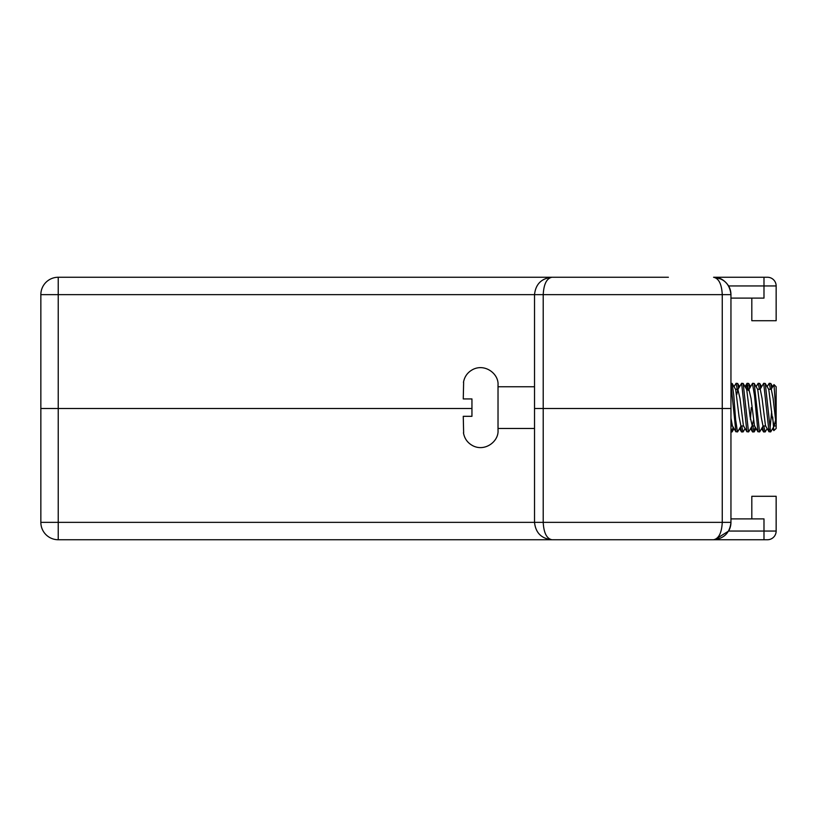<?xml version="1.0" encoding="UTF-8"?>
<svg xmlns="http://www.w3.org/2000/svg" width="817" height="817" viewBox="0 0 817 817"><rect width="100%" height="100%" fill="white"/><g stroke="black" fill="none" stroke-linecap="round" stroke-linejoin="round"><path stroke-width="1.23" d="M668.377 539.741L713.568 539.741C718.817 538.638 721.707 532.837 722.259 522.359L722.259 408.5L730.949 408.5L730.949 522.359A17.382 17.382 0 0 1 728.621 531.05L763.987 531.05L763.987 539.741L767.459 539.741L551.914 539.741C541.426 538.638 535.635 532.837 534.522 522.359L534.522 408.5L722.259 408.5L722.259 294.641C721.707 284.163 718.817 278.362 713.568 277.259C719.522 277.106 724.536 280.006 728.621 285.95A17.382 17.382 0 0 1 730.949 294.641L730.949 408.5L534.522 408.5L534.522 294.641C535.635 284.163 541.426 278.362 551.914 277.259L668.377 277.259M471.95 408.5L40.85 408.5L40.85 294.641A17.382 17.382 0 0 1 58.232 277.259L551.914 277.259C546.665 278.362 543.775 284.163 543.213 294.641L543.213 522.359C543.775 532.837 546.665 538.638 551.914 539.741L58.232 539.741A17.382 17.382 0 0 1 40.85 522.359L40.85 408.5L471.95 408.5M751.814 298.113L751.814 320.713L776.15 320.713L776.15 285.95L763.987 285.95L763.987 298.113L730.949 298.113M659.687 277.259L544.959 277.259M551.914 277.259C541.426 278.362 535.635 284.163 534.522 294.641L730.949 294.641C729.847 284.163 724.056 278.362 713.568 277.259L767.459 277.259L763.987 277.259L763.987 285.95L728.621 285.95M721.728 279.291L714.528 277.29M776.15 285.95A8.691 8.691 0 0 0 767.459 277.259A8.691 8.691 0 0 1 776.15 285.95M751.814 518.887L751.814 496.287L776.15 496.287L776.15 531.05A8.691 8.691 0 0 1 767.459 539.741M730.949 518.887L763.987 518.887L763.987 531.05L776.15 531.05M544.959 539.741L659.687 539.741M534.522 294.641L58.232 294.641L58.232 522.359L534.522 522.359C535.635 532.837 541.426 538.638 551.914 539.741M728.621 531.05L714.885 539.69M534.522 522.359L730.949 522.359C729.847 532.837 724.056 538.638 713.568 539.741M730.949 428.159L731.95 431.968L733.104 426.995M740.457 426.995L741.611 431.968L743.184 431.795L745.063 428.568M741.724 425.984L742.99 431.968M751.497 426.995L752.651 431.968L754.224 431.795L755.184 426.995M752.62 424.677L754.03 431.968M762.537 426.995L763.691 431.968L765.263 431.795L767.143 428.568M763.793 425.984L765.069 431.968M734.023 386.676L736.097 383.296L737.506 390.577M736.097 383.296L737.669 383.469L738.619 388.249M745.982 388.249L747.136 383.296L748.546 390.577M747.095 390.577L747.821 385.195M747.136 383.296L748.709 383.469L749.659 388.249M756.103 386.676L758.166 383.296L759.442 389.26M758.166 383.296L759.749 383.469L760.698 388.249M767.143 386.676L769.206 383.296L770.482 389.26M769.206 383.296L770.788 383.469L771.738 388.249M759.973 389.495L763.691 383.285L765.263 383.459L768.787 389.495L772.198 416.803L774.036 425.984L776.15 425.984L776.15 424.707L776.15 428.486L773.832 430.6L772.678 416.976M463.637 382.468L463.259 398.931L471.95 398.931L471.95 416.313L463.259 416.313L463.637 432.775L463.259 416.313M463.453 382.438C464.505 376.484 467.733 372.123 473.114 369.355C485.278 363.381 498.921 373.992 498.023 385.021L498.023 428.476L534.522 428.476M730.949 383.898L735.892 431.784L737.669 431.784L741.193 425.749M730.949 383.285L732.155 383.459L733.789 395.448L735.637 419.785L737.475 431.958M736.781 394.519L737.894 389.495L741.611 383.285L746.932 431.784L748.709 431.784L752.232 425.749L753.335 420.724M741.611 383.285L743.184 383.459L748.515 431.958M757.972 431.784L754.448 425.749L751.037 398.441L748.934 389.495L752.457 383.459L754.489 395.448L757.972 431.784L759.749 431.784L763.262 425.749M752.651 383.285L754.224 383.459L759.544 431.958M763.691 383.285L769.011 431.784L770.788 431.784L774.302 425.749L775.415 420.724M765.263 383.459L770.584 431.958M750.394 419.254L751.272 407.622M769.9 430.048L771.667 411.543M773.975 384.582L776.15 386.758L776.15 415.23L773.975 384.593L771.013 389.495M768.521 389.26L771.279 389.26L773.117 398.441L776.15 424.707L776.15 415.23M498.023 407.622L498.023 430.222C498.921 441.251 485.278 451.862 473.114 445.888C467.733 443.12 464.505 438.76 463.453 432.806M730.949 418.222L732.379 425.749L735.892 431.784M737.894 389.495L739.998 398.441L743.419 425.749L746.932 431.784M757.482 389.26L760.239 389.26L762.077 398.441L765.488 425.749L769.011 431.784M732.155 383.459L735.668 389.495L739.079 416.803L740.927 425.984L743.684 425.984M743.184 383.459L746.707 389.495L750.118 416.803L752.232 425.749M754.224 383.459L757.747 389.495L761.158 416.803L762.996 425.984L765.754 425.984M40.85 294.641L58.232 294.641L58.232 277.259M40.85 522.359A17.382 17.382 0 0 0 58.232 539.741L58.232 522.359L40.85 522.359M730.949 431.968L731.95 431.968M773.842 430.6L772.657 428.568M763.486 431.795L761.618 428.568M752.457 431.795L750.578 428.568M746.932 383.469L745.063 386.676M741.417 431.795L739.538 428.568M734.023 428.568L732.155 431.795M739.538 386.676L737.669 383.469M750.578 386.676L748.709 383.469M756.103 428.568L754.224 431.795M761.618 386.676L759.749 383.469M772.657 386.676L770.788 383.469M498.023 386.758L534.522 386.758M732.512 425.984L730.949 425.984M738.159 389.26L735.402 389.26M749.199 389.26L746.442 389.26M754.724 425.984L751.957 425.984"/></g></svg>
